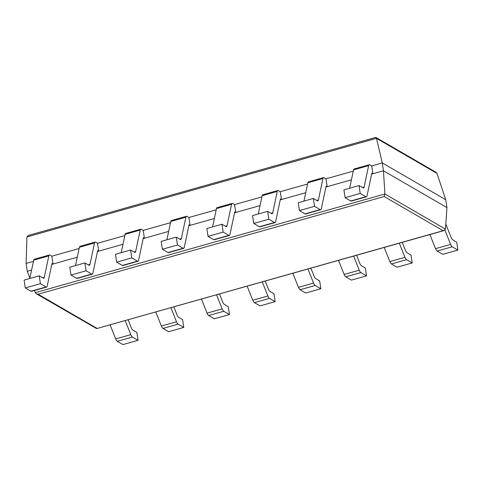 <?xml version="1.0" encoding="UTF-8"?>
<svg xmlns="http://www.w3.org/2000/svg" width="482" height="482" viewBox="0 0 482 482"><rect width="100%" height="100%" fill="white"/><g stroke="black" fill="none" stroke-linecap="round" stroke-linejoin="round"><path stroke-width="0.72" d="M436.969 173.393L445.76 199.741L446.947 207.597L445.446 229.095L443.97 230.589L443.103 230.709L384.178 196.536L384.913 193.993L383.461 170.779L382.268 162.922L376.466 138.31L375.592 137.43L28.39 235.421L26.914 236.963L376.466 138.31L436.969 173.393L435.963 172.261L375.978 137.478M33.445 261.371L26.112 263.443L27.299 271.3L29.878 278.204M34.469 290.483L35.288 292.664L36.277 293.749L38.102 294.207L384.178 196.536M36.277 293.749L96.677 328.603L443.103 230.709M446.947 207.597L383.461 170.779L371.622 174.123L372.845 173.773L371.821 173.183L367.007 195.909A4.187 1.464 74.2 0 1 366.416 196.801A4.187 1.464 74.2 0 1 365.874 196.698L360.223 193.421L359.036 185.564L362.97 187.847A4.187 1.464 74.2 0 0 363.512 187.95A4.187 1.464 74.2 0 0 364.103 187.058L368.64 165.615A4.187 1.464 -105.8 0 1 369.23 164.724A4.187 1.464 -105.8 0 1 369.772 164.826L371.658 165.922L382.268 162.922L445.76 199.741M27.299 271.3L31.601 270.083M42.597 277.795L44.278 277.319A4.187 1.464 74.2 0 1 43.687 278.21A4.187 1.464 74.2 0 1 43.145 278.108L39.211 275.831L24.1 280.09L25.287 287.947L30.938 291.224L46.049 286.959A4.187 1.464 74.2 0 0 46.591 287.067A4.187 1.464 74.2 0 0 47.182 286.169L51.996 263.443L53.02 264.04L51.797 264.383L77.289 257.189M88.284 264.895L89.965 264.425A4.187 1.464 74.2 0 1 89.375 265.317A4.187 1.464 74.2 0 1 88.833 265.214L84.898 262.931L69.788 267.197L70.975 275.053L76.632 278.331L91.737 274.065A4.187 1.464 74.2 0 0 92.285 274.168A4.187 1.464 74.2 0 0 92.869 273.276L97.683 250.55L98.708 251.14L97.485 251.49L122.982 244.296M133.978 252.002L135.653 251.532A4.187 1.464 74.2 0 1 135.062 252.423A4.187 1.464 74.2 0 1 134.52 252.321L130.586 250.038L115.481 254.303L116.668 262.16L122.32 265.437L137.43 261.172A4.187 1.464 74.2 0 0 137.972 261.274A4.187 1.464 74.2 0 0 138.563 260.382L143.377 237.656L144.401 238.247L143.178 238.596L168.67 231.396M179.666 239.108L181.34 238.632A4.187 1.464 74.2 0 1 180.756 239.53A4.187 1.464 74.2 0 1 180.208 239.427L176.279 237.144L161.169 241.41L162.356 249.26L168.007 252.544L183.118 248.278A4.187 1.464 74.2 0 0 183.66 248.381A4.187 1.464 74.2 0 0 184.251 247.489L189.065 224.757L190.089 225.353L188.866 225.697L214.357 218.503M225.353 226.215L227.034 225.739A4.187 1.464 74.2 0 1 226.444 226.636A4.187 1.464 74.2 0 1 225.901 226.528L221.967 224.251L206.856 228.516L208.043 236.367L213.695 239.644L228.805 235.385A4.187 1.464 74.2 0 0 229.354 235.487A4.187 1.464 74.2 0 0 229.938 234.589L234.752 211.863L235.776 212.46L234.553 212.803L260.045 205.609M271.047 213.321L272.722 212.845A4.187 1.464 74.2 0 1 272.131 213.737A4.187 1.464 74.2 0 1 271.589 213.634L267.655 211.357L252.544 215.617L253.737 223.473L259.388 226.751L274.499 222.485A4.187 1.464 74.2 0 0 275.041 222.588A4.187 1.464 74.2 0 0 275.632 221.696L280.44 198.97L281.47 199.566L280.241 199.91L305.739 192.716M316.734 200.422L318.409 199.952A4.187 1.464 74.2 0 1 317.825 200.843A4.187 1.464 74.2 0 1 317.277 200.741L313.348 198.457L298.238 202.723L299.424 210.58L305.076 213.857L320.187 209.592A4.187 1.464 74.2 0 0 320.729 209.694A4.187 1.464 74.2 0 0 321.319 208.802L326.133 186.076L327.158 186.667L325.934 187.016L351.426 179.822M53.02 264.04L51.833 256.183L79.132 248.477M98.708 251.14L97.521 243.29L124.826 235.584M144.401 238.247L143.214 230.396L170.514 222.69M190.089 225.353L188.902 217.496L216.201 209.791M235.776 212.46L234.589 204.603L261.895 196.897M281.47 199.566L280.277 191.709L307.582 184.004M327.158 186.667L325.971 178.816L353.27 171.11M26.112 263.443L26.914 236.963M429.89 234.559L435.523 248.67A4.187 1.464 -105.8 0 0 437.138 251.05L442.789 254.327L457.9 250.062L456.713 242.205L452.779 239.928A4.187 1.464 -105.8 0 1 451.164 237.548L445.796 224.1M457.9 250.062L452.249 246.784A4.187 1.464 -105.8 0 1 450.634 244.404L444.916 230.095M366.416 196.801L351.312 201.066A4.187 1.464 74.2 0 1 350.763 200.964L345.112 197.686L343.925 189.83L359.036 185.564M372.845 173.773L371.658 165.922M345.112 197.686L360.223 193.421M349.649 188.215L353.529 169.881A4.187 1.464 -105.8 0 1 354.119 168.989L369.23 164.724M384.196 247.453L389.836 261.563A4.187 1.464 -105.8 0 0 391.45 263.943L397.102 267.221L412.212 262.955L411.026 255.105L407.091 252.821A4.187 1.464 -105.8 0 1 405.476 250.441L402.247 242.362M412.212 262.955L406.561 259.678A4.187 1.464 -105.8 0 1 404.946 257.298L399.307 243.193M320.187 209.592L314.535 206.314L313.348 198.457M325.971 178.816L324.085 177.719A4.187 1.464 -105.8 0 0 323.543 177.617A4.187 1.464 -105.8 0 0 322.952 178.509L318.409 199.952M299.424 210.58L314.535 206.314M303.961 201.108L307.841 182.774A4.187 1.464 -105.8 0 1 308.432 181.883L323.543 177.617M305.076 213.857A4.187 1.464 74.2 0 0 305.618 213.96L320.729 209.694M338.509 260.352L344.148 274.457A4.187 1.464 -105.8 0 0 345.757 276.837L351.414 280.114L366.519 275.855L365.332 267.998L361.398 265.715A4.187 1.464 -105.8 0 1 359.789 263.335L356.56 255.255M366.519 275.855L360.867 272.577A4.187 1.464 -105.8 0 1 359.259 270.191L353.619 256.087M274.499 222.485L268.842 219.208L267.655 211.357M280.277 191.709L278.397 190.619A4.187 1.464 -105.8 0 0 277.849 190.511A4.187 1.464 -105.8 0 0 277.264 191.408L272.722 212.845M253.737 223.473L268.842 219.208M258.268 214.002L262.154 195.668A4.187 1.464 -105.8 0 1 262.744 194.776L277.849 190.511M259.388 226.751A4.187 1.464 74.2 0 0 259.931 226.853L275.041 222.588M292.821 273.246L298.46 287.35A4.187 1.464 -105.8 0 0 300.069 289.736L305.721 293.014L320.831 288.748L319.644 280.892L315.71 278.614A4.187 1.464 -105.8 0 1 314.101 276.228L310.872 268.149M320.831 288.748L315.18 285.471A4.187 1.464 -105.8 0 1 313.565 283.091L307.932 268.98M228.805 235.385L223.154 232.101L221.967 224.251M234.589 204.603L232.704 203.512A4.187 1.464 -105.8 0 0 232.161 203.41A4.187 1.464 -105.8 0 0 231.571 204.302L227.034 225.739M208.043 236.367L223.154 232.101M212.58 226.895L216.466 208.567A4.187 1.464 -105.8 0 1 217.051 207.67L232.161 203.41M213.695 239.644A4.187 1.464 74.2 0 0 214.243 239.747L229.354 235.487M247.133 286.139L252.767 300.25A4.187 1.464 -105.8 0 0 254.382 302.63L260.033 305.907L275.144 301.642L273.957 293.785L270.022 291.508A4.187 1.464 -105.8 0 1 268.408 289.128L265.184 281.048M275.144 301.642L269.492 298.364A4.187 1.464 -105.8 0 1 267.878 295.984L262.238 281.874M183.118 248.278L177.466 245.001L176.279 237.144M188.902 217.496L187.016 216.406A4.187 1.464 -105.8 0 0 186.474 216.304A4.187 1.464 -105.8 0 0 185.883 217.195L181.34 238.632M162.356 249.26L177.466 245.001M166.893 239.795L170.773 221.461A4.187 1.464 -105.8 0 1 171.363 220.569L186.474 216.304M168.007 252.544A4.187 1.464 74.2 0 0 168.549 252.646L183.66 248.381M201.44 299.033L207.079 313.143A4.187 1.464 -105.8 0 0 208.694 315.523L214.345 318.801L229.456 314.535L228.263 306.685L224.335 304.401A4.187 1.464 -105.8 0 1 222.72 302.021L219.491 293.942M229.456 314.535L223.799 311.258A4.187 1.464 -105.8 0 1 222.19 308.878L216.551 294.773M137.43 261.172L131.779 257.894L130.586 250.038M143.214 230.396L141.328 229.299A4.187 1.464 -105.8 0 0 140.786 229.197A4.187 1.464 -105.8 0 0 140.196 230.089L135.653 251.532M116.668 262.16L131.779 257.894M121.205 252.689L125.085 234.354A4.187 1.464 -105.8 0 1 125.675 233.463L140.786 229.197M122.32 265.437A4.187 1.464 74.2 0 0 122.862 265.54L137.972 261.274M155.752 311.932L161.392 326.037A4.187 1.464 -105.8 0 0 163 328.417L168.652 331.694L183.763 327.429L182.576 319.578L178.641 317.295A4.187 1.464 -105.8 0 1 177.033 314.915L173.803 306.835M183.763 327.429L178.111 324.151A4.187 1.464 -105.8 0 1 176.502 321.771L170.863 307.667M91.737 274.065L86.085 270.788L84.898 262.931M97.521 243.29L95.635 242.193A4.187 1.464 -105.8 0 0 95.093 242.091A4.187 1.464 -105.8 0 0 94.508 242.982L89.965 264.425M70.975 275.053L86.085 270.788M75.511 265.582L79.397 247.248A4.187 1.464 -105.8 0 1 79.982 246.356L95.093 242.091M76.632 278.331A4.187 1.464 74.2 0 0 77.174 278.433L92.285 274.168M110.065 324.826L115.698 338.93A4.187 1.464 -105.8 0 0 117.313 341.31L122.964 344.588L138.075 340.328L136.888 332.472L132.954 330.188A4.187 1.464 -105.8 0 1 131.345 327.808L128.116 319.729M138.075 340.328L132.423 337.051A4.187 1.464 -105.8 0 1 130.809 334.665L125.175 320.56M46.049 286.959L40.398 283.681L39.211 275.831M51.833 256.183L49.947 255.092A4.187 1.464 -105.8 0 0 49.405 254.984A4.187 1.464 -105.8 0 0 48.815 255.882L44.278 277.319M25.287 287.947L40.398 283.681M29.824 278.476L33.704 260.141A4.187 1.464 -105.8 0 1 34.294 259.25L49.405 254.984M30.938 291.224A4.187 1.464 74.2 0 0 31.487 291.327L46.591 287.067M445.446 229.095L384.913 193.993L35.288 292.664M97.033 328.381L38.102 294.207M437.138 251.05L452.249 246.784M435.523 248.67L450.634 244.404M362.422 187.528L364.103 187.058M350.763 200.964L365.874 196.698M353.529 169.881L368.64 165.615M391.45 263.943L406.561 259.678M389.836 261.563L404.946 257.298M307.841 182.774L322.952 178.509M345.757 276.837L360.867 272.577M344.148 274.457L359.259 270.191M262.154 195.668L277.264 191.408M300.069 289.736L315.18 285.471M298.46 287.35L313.565 283.091M216.466 208.567L231.571 204.302M254.382 302.63L269.492 298.364M252.767 300.25L267.878 295.984M170.773 221.461L185.883 217.195M208.694 315.523L223.799 311.258M207.079 313.143L222.19 308.878M125.085 234.354L140.196 230.089M163 328.417L178.111 324.151M161.392 326.037L176.502 321.771M79.397 247.248L94.508 242.982M117.313 341.31L132.423 337.051M115.698 338.93L130.809 334.665M33.704 260.141L48.815 255.882M96.677 328.603L443.97 230.589"/></g></svg>

